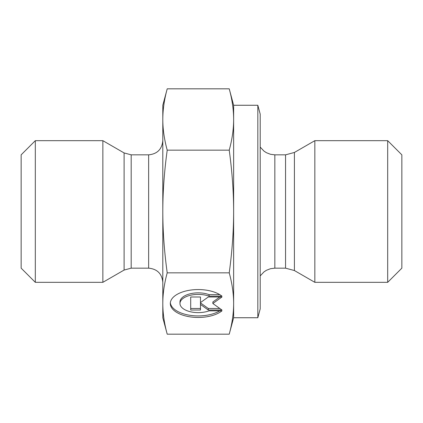 <?xml version="1.0" encoding="UTF-8"?>
<svg xmlns="http://www.w3.org/2000/svg" width="423" height="423" viewBox="0 0 423 423"><rect width="100%" height="100%" fill="white"/><g stroke="black" fill="none" stroke-linecap="round" stroke-linejoin="round"><path stroke-width="0.63" d="M221.969 310.836A27.907 13.954 -0 0 1 190.604 316.933A27.907 13.954 -0 0 1 170.31 303.508A27.907 13.954 -0 0 1 190.604 290.083A27.907 13.954 -0 0 1 221.969 296.179L209.073 296.179A18.237 9.121 180 0 0 190.017 295.365A18.237 9.121 180 0 0 179.981 303.508A18.237 9.121 180 0 0 190.017 311.651A18.237 9.121 180 0 0 209.073 310.836L221.969 310.836M170.353 302.741A27.907 13.954 180 0 0 189.536 315.235A27.907 13.954 180 0 0 219.78 310.836M179.981 303.508L179.981 301.974A18.237 9.121 0 0 1 190.017 293.832A18.237 9.121 0 0 1 209.073 294.646L219.78 294.646M209.073 296.179L209.073 294.646M200.476 301.044L200.476 296.994L200.476 302.577L208.296 296.994L221.969 296.994L212.848 303.508L221.969 310.022L208.296 310.022L200.476 304.438L200.476 310.022L190.71 310.022L190.71 296.994L190.71 308.489L200.476 308.489M200.476 304.438L200.476 302.905L208.296 308.489L219.823 308.489M208.296 310.022L208.296 308.489M212.848 303.508L212.848 301.974L219.823 296.994M190.71 296.994L200.476 296.994M257.824 105.258L260.193 114.11L260.193 308.89L257.824 317.742L257.824 105.258L233.633 105.258L233.633 119.492C233.633 109.8 232.164 99.574 229.229 88.825L167.212 88.825C164.272 99.574 162.807 109.8 162.807 119.492L162.807 105.258L167.212 88.825M233.633 303.508L233.633 317.742L229.229 334.175C232.164 323.426 233.633 313.2 233.633 303.508C233.633 293.816 232.164 283.595 229.229 272.84C232.164 251.331 233.633 230.884 233.633 211.5L233.633 303.508M233.633 211.5C233.633 192.116 232.164 171.669 229.229 150.16C232.164 139.405 233.633 129.184 233.633 119.492L233.633 211.5M167.212 334.175L162.807 317.742L162.807 119.492C162.807 129.184 164.272 139.405 167.212 150.16C164.272 171.669 162.807 192.116 162.807 211.5C162.807 230.884 164.272 251.331 167.212 272.84C164.272 283.595 162.807 293.816 162.807 303.508C162.807 313.2 164.272 323.426 167.212 334.175L229.229 334.175M167.212 272.84L229.229 272.84M167.212 150.16L229.229 150.16M314.834 272.84L314.834 282.326L294.403 270.535L294.403 152.465L314.834 140.674L314.834 272.84M387.685 282.326L401.85 268.161L401.85 154.839L387.685 140.674L387.685 282.326L314.834 282.326M124.103 270.059L102.858 282.326L102.858 140.674L124.103 152.941L124.103 270.059L131.188 268.161L131.188 154.839L124.103 152.941M35.315 140.674L21.15 154.839L21.15 268.161L35.315 282.326L35.315 140.674L102.858 140.674M285.551 268.161L274.839 268.161L274.839 154.839L285.551 154.839L285.551 268.161L294.403 270.535M131.188 154.839L148.642 154.839L148.642 268.161L131.188 268.161M233.633 105.258L229.229 88.825M285.551 154.839L294.403 152.465M274.839 154.839L270.493 154.295L266.411 152.703L264.005 151.133L260.193 147.082M274.839 268.161L270.493 268.705L266.411 270.297L264.005 271.867L260.193 275.918M387.685 140.674L314.834 140.674M257.824 317.742L233.633 317.742M148.642 154.839C157.245 153.998 161.967 149.277 162.807 140.674M148.642 268.161C157.245 269.002 161.967 273.723 162.807 282.326M35.315 282.326L102.858 282.326"/></g></svg>
